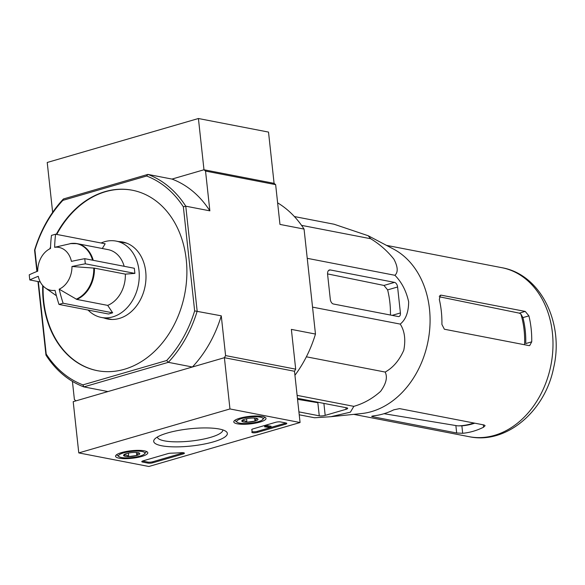<?xml version="1.0" encoding="UTF-8"?>
<svg xmlns="http://www.w3.org/2000/svg" width="585" height="585" viewBox="0 0 585 585"><rect width="100%" height="100%" fill="white"/><g stroke="black" fill="none" stroke-linecap="round" stroke-linejoin="round"><path stroke-width="0.88" d="M71.97 266.504A21.828 16.928 101 0 1 59.18 289.18L76.781 299.403L107.706 305.392L112.649 312.814L63.107 303.227A99.852 23.312 173.8 0 0 58.983 304.427A106.009 62.178 -106.2 0 1 55.056 290.379A21.828 16.928 101 0 1 45.454 288.017A21.828 16.928 101 0 1 38.274 276.303A106.009 24.745 173.8 0 0 29.806 279.952A99.852 58.566 -106.2 0 1 29.25 274.826A106.009 24.745 -6.2 0 1 37.718 271.177A21.828 16.928 101 0 1 50.507 248.493A106.009 62.178 -106.2 0 1 51.48 235.404A99.852 23.312 -6.2 0 1 53.52 234.797A99.852 23.312 -6.2 0 1 55.604 234.205A106.009 62.178 73.8 0 0 54.632 247.301A21.828 16.928 101 0 1 71.414 261.378A106.009 24.745 -6.2 0 1 84.781 258.68A99.852 58.566 73.8 0 0 85.337 263.806A106.009 24.745 173.8 0 0 71.97 266.504L94.412 268.135L125.344 274.124A28.987 22.479 101 0 1 107.706 305.392M70.719 243.601L54.632 247.301M112.649 312.814L108.525 314.013L58.983 304.427M59.18 289.18A106.009 62.178 73.8 0 0 63.107 303.227M40.292 281.977L29.806 279.952M102.302 248.501L105.154 243.791L55.604 234.205M84.781 258.68L134.323 268.266L134.879 273.392L85.337 263.806M134.879 273.392L125.344 274.124M73.264 243.338A28.987 22.479 101 0 1 77.198 243.645L108.123 249.634A28.987 22.479 101 0 1 124.159 266.299M368.265 235.777L393.405 249.013A86.068 66.748 101 0 1 429.529 331.125A86.068 66.748 101 0 1 361.559 413.558L330.825 416.71L350.415 412.154L353.83 406.348C363.636 403.555 372.557 398.553 380.601 391.35C386.173 383.658 387.701 377.23 385.179 372.06C393.091 367.68 399.292 360.397 403.789 350.218C405.822 339.556 404.63 330.847 400.22 324.09C405.741 319.644 408.557 312.229 408.659 301.845C406.275 291.008 401.698 282.16 394.919 275.294C398.261 272.237 397.924 266.862 393.895 259.162C387.394 250.972 379.658 244.172 370.7 238.738L368.17 235.726L334.05 224.223L294.394 216.552M299.227 414.794L314.569 417.763L330.825 416.71M525.228 311.425L441.317 295.191L440.432 295.213L439.32 299.469A86.068 66.748 101 0 1 441.909 324.448L444.373 329.231L528.935 345.596L529.703 345.559L531.728 341.83A86.068 66.748 -79 0 0 528.906 315.863L525.228 311.425L519.312 313.143L520.862 314.021A78.609 60.964 101 0 1 524.562 344.748M531.728 341.83L525.732 343.57A78.463 60.847 -79 0 0 522.91 317.604L520.862 314.021M439.211 296.749L519.312 313.143M473.828 422.992A78.609 60.964 101 0 1 457.784 425.865L461.872 425.836A78.463 60.847 -79 0 0 474.786 423.174M462.684 433.288A86.068 66.748 -79 0 0 483.576 427.211L485.097 425.668L484.161 424.995L399.599 408.622L393.749 409.829A86.068 66.748 101 0 1 373.705 415.818L371.643 416.33L372.769 416.747L456.673 432.988L462.684 433.288L461.872 425.836M457.784 425.865L384.031 413.705M298.913 411.884L319.264 415.818A4.241 0.987 173.8 0 0 325.187 415.372L346.079 409.295A4.241 0.987 173.8 0 0 347.673 408.33A4.241 0.987 173.8 0 0 346.751 407.825L297.436 398.283M353.83 406.348L297.121 395.372M370.7 238.738L301.546 225.357M394.919 275.294L307.242 258.321M400.22 324.09L312.544 307.125M385.179 372.06L306.372 356.806M394.517 282.38L330.328 269.956A5.302 3.108 73.8 0 0 329.406 269.985A5.302 3.108 73.8 0 0 327.6 274.445L330.313 299.388A4.241 2.486 73.8 0 0 333.384 303.995L398.231 316.543A4.241 2.486 73.8 0 0 398.97 316.522A4.241 2.486 73.8 0 0 400.411 312.953L397.595 286.986A4.241 2.486 73.8 0 0 394.517 282.38L383.972 285.443L387.621 289.889A82.47 63.962 -79 0 1 390.451 315.044M103.823 317.926A39.232 30.427 -79 0 0 107.757 319.044A39.232 30.427 -79 0 0 145.724 271.652A39.232 30.427 -79 0 0 122.667 242.007A39.232 30.427 -79 0 0 118.601 241.576M132.459 190.257A91.903 71.275 -79 0 0 105.563 191.683A91.903 71.275 -79 0 0 56.738 234.424M43.136 285.999A91.903 71.275 -79 0 0 97.534 370.707M42.712 285.531A91.903 71.275 -79 0 0 97.315 370.671A91.903 71.275 -79 0 0 186.249 259.66A91.903 71.275 -79 0 0 132.239 190.213A91.903 71.275 -79 0 0 105.124 191.602A91.903 71.275 -79 0 0 56.299 234.336M50.559 246.855A91.903 71.275 -79 0 0 49.813 248.83M63.436 198.966L62.88 200.355A109.578 84.979 101 0 0 34.903 249.978L34.573 250.139A111.34 86.353 101 0 1 63.436 198.966L147.895 174.41L171.99 179.076A111.34 86.353 -79 0 1 209.861 210.841L185.767 206.183A111.34 86.353 101 0 0 147.895 174.41L146.623 176.012A109.578 84.979 101 0 1 183.346 206.812L185.767 206.183L197.167 311.161A111.34 86.353 101 0 1 168.312 362.334L166.666 360.521L82.924 384.872A109.578 84.979 101 0 1 46.208 354.064L45.974 355.124A111.34 86.353 101 0 0 83.845 386.897L107.947 391.562L75.955 400.864L74.397 399.555L72.416 381.361M82.924 384.872L83.845 386.897L168.312 362.334L192.406 367L224.399 357.698L225.591 355.592L221.269 315.827L194.651 310.906A109.578 84.979 101 0 1 166.666 360.521M146.623 176.012L62.88 200.355M34.903 249.978L37.221 271.367M38.332 281.604L46.208 354.064M183.346 206.812L194.651 310.906M277.619 202.841A111.34 86.353 -79 0 1 304.061 229.079L279.966 224.413L275.645 184.648L274.087 183.339L203.982 169.767L171.99 179.076L203.982 169.767L274.087 183.339L268.515 132.086L198.417 118.514L47.224 162.476L52.643 212.34M294.935 375.278A111.34 86.353 -79 0 0 315.469 334.057L291.374 329.392L295.688 369.157L294.504 371.27L300.068 422.524L148.875 466.486L78.778 452.914L229.964 408.952L300.068 422.524M78.778 452.914L73.205 401.661L224.399 357.698L294.504 371.27L224.399 357.698L229.964 408.952M225.591 355.592L295.688 369.157M192.406 367A111.34 86.353 -79 0 0 221.269 315.827M209.861 210.841L205.54 171.076L203.982 169.767L198.417 118.514M205.54 171.076L275.645 184.648M34.573 250.139L36.892 271.498M37.981 281.531L45.974 355.124M304.061 229.079L315.469 334.057M319.264 415.818L317.838 402.707L297.553 399.336M327.556 273.904L383.972 285.443M124.086 242.322A39.232 30.427 -79 0 0 121.446 242.131M106.675 318.474A39.232 30.427 -79 0 0 109.19 319.278M126.828 243.214A38.881 30.157 -79 0 0 125.446 242.907L116.137 241.1A38.881 30.157 101 0 1 138.352 285.005A38.881 30.157 101 0 1 101.366 317.45A38.881 30.157 101 0 1 88.108 310.065M101.366 317.45L110.675 319.249A38.881 30.157 -79 0 0 112.064 319.476M101.088 243.009A38.881 30.157 101 0 1 116.137 241.1M119.084 458.172A16.212 3.788 -6.2 0 1 115.574 456.241A16.212 3.788 -6.2 0 1 131.289 450.742A16.212 3.788 -6.2 0 1 147.815 452.739A16.212 3.788 -6.2 0 1 137.241 457.507A16.212 3.788 -6.2 0 1 119.084 458.172M237.291 423.803A16.212 3.788 -6.2 0 1 233.781 421.865A16.212 3.788 -6.2 0 1 249.488 416.374A16.212 3.788 -6.2 0 1 266.014 418.37A16.212 3.788 -6.2 0 1 255.448 423.138A16.212 3.788 -6.2 0 1 237.291 423.803M161.716 445.77A37.038 8.643 -6.2 0 1 154.557 439.218A37.038 8.643 -6.2 0 1 189.591 428.805A37.038 8.643 -6.2 0 1 226.037 431.452A37.038 8.643 -6.2 0 1 207.214 443.437A37.038 8.643 -6.2 0 1 161.716 445.77M275.608 422.311A3.532 0.826 -6.2 0 1 280.544 421.939L286.021 422.999A3.532 0.826 -6.2 0 1 286.789 423.416A3.532 0.826 -6.2 0 1 285.465 424.22L257.554 432.337A3.532 0.826 -6.2 0 1 253.875 432.82A3.532 0.826 -6.2 0 1 251.85 432.293A3.532 0.826 -6.2 0 1 251.857 432.213A61.856 14.442 -6.2 0 0 252.018 430.721A61.856 14.442 -6.2 0 0 251.755 429.734A3.532 0.826 -6.2 0 1 251.74 429.675A3.532 0.826 -6.2 0 1 253.064 428.871L275.608 422.311M167.851 453.646A3.532 0.826 -6.2 0 1 171.149 453.17A61.856 14.442 -6.2 0 0 181.409 452.695A3.532 0.826 -6.2 0 1 184.399 453.185A3.532 0.826 -6.2 0 1 183.076 453.989L152.963 462.75A3.532 0.826 -6.2 0 1 148.027 463.123L142.55 462.062A3.532 0.826 -6.2 0 1 141.782 461.645A3.532 0.826 -6.2 0 1 143.106 460.841L167.851 453.646M222.827 429.909A32.928 7.685 -6.2 0 1 201.218 439.554A32.928 7.685 -6.2 0 1 164.48 440.871A32.928 7.685 -6.2 0 1 157.358 437.017M285.963 422.984A3.532 0.826 -6.2 0 1 285.356 423.196L257.444 431.313A3.532 0.826 -6.2 0 1 252.003 431.54M251.864 429.419A61.856 14.442 -6.2 0 1 251.908 429.69L252.018 430.721M264.881 426.494L265.7 426.253L271.177 427.313L270.358 427.555L264.603 426.838L265.21 426.597L264.764 425.471L265.59 425.229L265.7 426.253M264.603 426.838L264.793 425.726M265.59 425.229L271.067 426.289L271.177 427.313M183.573 452.761A3.532 0.826 -6.2 0 1 182.966 452.966L152.853 461.726A3.532 0.826 -6.2 0 1 147.917 462.099L142.499 461.053M241.868 421.244A8.161 1.909 -6.2 0 1 241.971 420.535A8.161 1.909 -6.2 0 1 244.837 419.153A8.161 1.909 -6.2 0 1 252.866 418.048A8.161 1.909 -6.2 0 1 257.729 418.823A8.161 1.909 -6.2 0 1 257.926 419.028C256.793 418.341 255.806 419.035 254.958 421.112L246.928 422.224C245.1 420.52 243.411 420.198 241.868 421.244A8.161 1.909 -6.2 0 0 246.928 422.224A8.161 1.909 -6.2 0 0 254.958 421.112A8.161 1.909 -6.2 0 0 257.926 419.028M258.117 421.726A13.258 3.093 -6.2 0 1 237.188 422.26A13.258 3.093 -6.2 0 1 249.561 417.054A13.258 3.093 -6.2 0 1 262.775 419.482A13.258 3.093 -6.2 0 1 258.117 421.726M237.188 422.26L235.309 420.834A15.02 3.51 -6.2 0 1 234.848 420.308M264.632 417.076A15.02 3.51 -6.2 0 1 264.303 417.69L262.775 419.482M246.548 418.728L246.928 422.224M254.629 418.092L254.958 421.112M123.669 455.613A8.161 1.909 -6.2 0 1 123.764 454.903A8.161 1.909 -6.2 0 1 126.638 453.521A8.161 1.909 -6.2 0 1 134.66 452.417A8.161 1.909 -6.2 0 1 139.523 453.192A8.161 1.909 -6.2 0 1 139.72 453.397C138.587 452.71 137.599 453.404 136.751 455.481L128.729 456.592C126.894 454.889 125.205 454.567 123.669 455.613A8.161 1.909 -6.2 0 0 128.729 456.592A8.161 1.909 -6.2 0 0 136.751 455.481A8.161 1.909 -6.2 0 0 139.72 453.397M139.91 456.095A13.258 3.093 -6.2 0 1 118.982 456.629A13.258 3.093 -6.2 0 1 131.362 451.43A13.258 3.093 -6.2 0 1 144.568 453.85A13.258 3.093 -6.2 0 1 139.91 456.095M118.982 456.629L117.102 455.21A15.02 3.51 -6.2 0 1 116.649 454.677M146.425 451.445A15.02 3.51 -6.2 0 1 146.096 452.059L144.568 453.85M128.349 453.104L128.729 456.592M136.422 452.461L136.751 455.481M93.754 268.054A28.862 22.384 101 0 1 76.196 299.176M70.163 243.609A28.862 22.384 101 0 1 92.554 260.186M94.412 268.135A28.987 22.479 101 0 1 76.781 299.403M70.237 243.594L77.198 243.645A28.987 22.479 101 0 1 93.234 260.318M528.906 315.863L522.91 317.604M441.317 295.191L439.744 295.644M483.312 424.827L483.576 427.211M455.876 425.639L456.673 432.988M372.682 415.957L372.769 416.747M386.458 245.356L501.806 267.681A86.068 66.748 101 0 1 550.982 364.864A86.068 66.748 101 0 1 469.097 436.681L353.749 414.363M345.903 407.665L346.079 409.295M323.893 403.401L325.187 415.372M330.328 269.956L328.609 270.453M400.411 312.953L392.125 315.366M397.595 286.986L387.621 289.889M285.356 423.196L285.465 424.22M257.444 431.313L257.554 432.337M142.44 461.075L142.55 462.062M147.917 462.099L148.027 463.123M152.853 461.726L152.963 462.75M182.966 452.966L183.076 453.989M45.454 288.017L56.409 295.732M501.806 267.681C540.986 274.402 564.335 323.439 553.593 367.928C545.118 411.087 506.42 444.68 469.097 436.681"/></g></svg>
